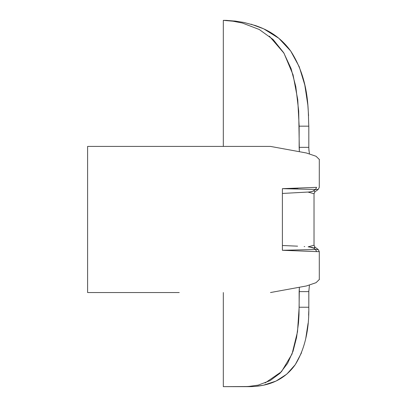 <?xml version="1.0" encoding="UTF-8"?>
<svg xmlns="http://www.w3.org/2000/svg" width="407" height="407" viewBox="0 0 407 407"><rect width="100%" height="100%" fill="white"/><g stroke="black" fill="none" stroke-linecap="round" stroke-linejoin="round"><path stroke-width="0.61" d="M318.228 189.448L314.896 191.87L313.711 190.827L315.562 189.448L318.218 189.448L314.667 189.448L317.77 189.448M249.069 386.65L223.316 386.65L223.316 292.541L223.316 386.65L248.138 386.528L258.191 385.129L270.141 380.606L279.996 373.255L287.586 363.354L293.02 351.297L296.555 337.566L298.519 322.69L298.987 314.998L299.349 287.622L299.145 291.616L308.811 291.616L308.811 307.234C309.183 330.169 304.675 349.298 295.284 364.631C285.007 379.197 269.592 386.538 249.033 386.65L244.693 386.65M308.979 150.824L308.811 147.344L299.15 147.344L299.145 126.165L308.811 126.165L308.811 147.344L299.15 147.344L299.349 151.333L298.697 111.019L295.797 86.605L291.091 68.61L283.684 52.706L273.117 39.499L259.234 29.482L242.358 23.031L233.043 21.21L223.316 20.35L223.316 146.413L223.316 20.35L227.259 20.421M244.663 386.65L251.511 386.279M265.125 382.956L281.486 371.698L292.033 354.029L297.507 331.797L299.15 307.234L308.811 307.234L299.15 307.234L299.145 291.616L308.811 291.616L309.437 285.134M319.383 279.558L319.302 278.861M87.734 292.541L179.248 292.541M87.734 146.413L270.482 146.413L306.446 152.996L316.041 156.268L319.393 159.529M319.302 160.099L319.383 159.402M309.437 153.826L308.872 149.364M234.625 21.006L243.971 22.461L255.693 25.636C261.915 27.991 277.686 33.094 290.695 51.033C310.139 81.049 307.936 112.246 308.811 126.165L299.15 126.165L297.741 99.674L293.05 74.812L283.964 53.169L269.353 36.182M316.6 187.342L315.557 189.448L316.6 187.342L282.387 188.67M298.021 188.248L282.397 188.67L315.562 189.448L282.397 188.67L282.397 193.447L309.585 191.967L312.785 191.27L315.562 189.448M308.15 192.119L311.559 191.631L313.726 190.847M282.387 250.29L316.595 251.618L315.557 249.506L282.397 250.29L282.397 245.507L282.397 250.29L315.562 249.506L316.6 251.618L319.286 251.618L319.302 279.451M282.397 188.67L282.397 193.447M282.387 193.447L282.387 219.48L282.387 193.447M282.397 219.48L282.397 245.507L282.397 219.48M255.489 386.38L263.314 385.256L276.038 381.074L286.772 374.16L295.284 364.631L301.536 352.721M305.708 338.797L308.058 323.407M308.623 315.369L308.765 311.309M308.811 307.234L308.827 290.588M319.393 279.426L316.041 282.687L306.446 285.958L270.482 292.541M179.248 146.413L270.482 146.413M308.811 147.344L308.811 126.165M308.582 115.741L307.85 105.108L304.802 85.022L299.247 66.773L290.695 51.038L278.836 38.294L263.7 28.841L251.104 24.196M235.862 21.154L225.676 20.35M308.124 192.119L313.99 193.696M313.99 245.263L308.175 246.83M304.726 246.581L304.161 246.545M314.87 247.074L313.711 248.133L315.562 249.506L313.711 248.133L314.748 247.751M313.726 248.112L312.159 247.446L308.15 246.835M315.583 249.527L318.198 249.527M282.397 245.507L297.598 246.169M309.269 246.927L313.711 248.133M318.218 189.428L319.281 187.342L319.302 159.503M314.916 191.885L314.041 193.696M87.607 292.541L87.607 146.413M314.021 193.696L314.021 245.263M314.041 245.258L314.916 247.069M319.281 251.618L318.213 249.527L314.896 247.085"/></g></svg>
